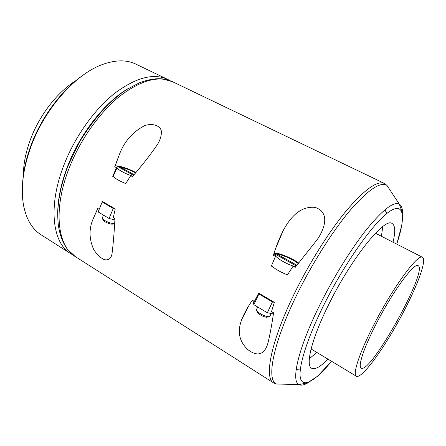 <?xml version="1.0" encoding="UTF-8"?>
<svg xmlns="http://www.w3.org/2000/svg" width="446" height="446" viewBox="0 0 446 446"><rect width="100%" height="100%" fill="white"/><g stroke="black" fill="none" stroke-linecap="round" stroke-linejoin="round"><path stroke-width="0.67" d="M295.704 266.775C286.834 264.768 272.138 255.63 275.812 254.51L296.389 265.961M298.318 263.67C293.685 259.711 281.76 254.398 277.317 254.32L276.91 255.123M296.986 265.253L277.317 254.32M271.569 265.604L272.913 266.931C276.068 269.523 280.339 271.932 285.724 274.173L287.436 274.825M295.631 266.864L293.078 266.223L295.185 267.399L317.084 239.764C324.593 229.116 330.553 212.263 314.921 207.357C299.589 205.907 289.649 218.618 283.338 230.326C279.363 238.197 276.052 246.504 273.409 255.251L275.466 256.4L271.374 266.061L272.913 266.931M285.724 274.173L287.296 275.059L293.078 266.223M130.689 175.646L132.401 176.599C141.599 166.09 149.928 155.431 157.393 144.627C160.265 139.983 161.58 135.45 161.346 131.029C160.181 125.014 151.278 122.923 144.069 125.911C132.272 132.345 124.01 141.967 119.272 154.779L114.728 166.743L116.4 167.674L112.754 176.404L114.009 177.112C115.954 178.946 119.422 180.903 124.401 182.988L125.677 183.707L130.689 175.646L132.685 176.242M99.202 209.33L97.724 208.455L93.192 218.802C88.899 228.53 89.005 238.621 93.515 249.074C96.325 253.925 99.871 257.448 104.147 259.656C108.729 260.559 111.377 258.407 112.102 253.194C113.256 243.761 114.209 232.26 114.962 218.685L113.295 217.698L115.235 208.979L113.234 208.449L102.206 201.977L102.502 201.508L115.235 208.979M258.686 293.139L254.371 301.424L252.369 300.236C247.82 306.826 244.263 313.254 241.71 319.531C238.225 328.958 237.356 339.612 247.725 349.525C260.012 359.091 265.911 351.364 268.18 342.11C270.176 333.675 271.971 323.907 273.56 312.813L271.508 311.598L274.346 302.327L272.445 301.931L258.875 293.964L258.686 293.139L274.346 302.327M132.735 176.176C124.367 173.633 114.7 167.863 117.359 167.055L118.363 166.893L133.449 175.289M135.439 172.847C130.176 170.032 125.17 168.12 120.42 167.111L120.085 167.852M133.973 174.642L120.42 167.111M112.754 176.404L113.34 175.546L114.009 177.112M124.401 182.988L125.778 183.535M393.004 242.2C395.569 231.708 395.256 225.47 392.067 223.491C384.725 216.929 350.918 258.719 328.139 305.694C311.492 339.328 305.343 365.28 311.603 368.229C314.971 369.89 320.434 366.863 327.994 359.142M296.177 369.394L300.359 369.037M386.816 213.511L384.915 209.771M309.318 358.735L316.833 352.429M381.408 236.269L382.802 226.557M128.281 88.509C105.295 101.805 80.548 132.824 67.876 165.555C60.84 183.78 57.456 200.405 57.724 215.429M170.015 80.659L167.601 79.349C153.563 72.91 135.98 77.52 114.845 93.186C94.73 109.08 75.274 136.158 64.235 164.262C47.644 205.868 52.399 243.059 70.697 253.662L73.088 255.017M167.601 79.349L135.918 64.14C126.586 59.63 115.341 59.786 102.179 64.609C75.77 74.164 45.308 107.971 31.437 145.368C23.025 168.32 20.427 188.485 23.649 205.874C26.498 219.599 32.302 229.233 41.06 234.78L70.697 253.662M81.886 76.037C61.442 90.432 41.718 116.858 31.326 144.521C26.32 157.823 23.426 170.517 22.646 182.609M75.954 80.592C57.69 91.809 39.722 114.706 30.607 139.063C25.84 151.813 23.432 163.844 23.376 175.166M375.649 324.917C363.568 348.488 357.77 366.657 361.193 368.112C370.459 374.551 428.5 270.142 418.142 265.671C414.395 261.913 392.067 292.37 375.649 324.917M373.107 326.26C359.069 353.684 352.468 374.579 356.404 376.246C361.438 378.961 381.347 352.228 398.278 321.678C415.293 291.171 427.485 260.152 422.524 257.309C418.242 252.904 392.263 288.244 373.107 326.26M95.99 212.073L96.007 212.547M114.895 166.246L115.113 166.096C117.042 164.909 128.275 168.404 135.762 172.451M135.484 172.792L129.998 169.753L117.577 165.99L116.4 167.674M129.998 169.753L129.836 170.143M114.845 219.923L109.097 218.468L98.137 211.939L102.206 201.977M109.097 218.468L113.234 208.449M102.524 218.769L103.032 219.861C102.903 221.188 109.605 224.321 112.23 224.165L113.195 223.864M103.505 215.134L102.229 218.127C102.05 219.783 110.508 223.736 113.802 223.541L114.538 223.452M274.089 253.138C277.841 252.325 291.918 258.005 298.809 263.084M298.697 263.218L286.115 256.249L274.34 253.177L275.466 256.4M286.115 256.249L285.892 256.729M273.37 313.917L267.321 312.73L253.841 304.702L253.021 300.626M253.841 304.702L258.875 293.964M267.321 312.73L272.445 301.931M256.773 310.823L257.136 311.743C256.768 313.332 264.038 317.413 266.964 317.24L268.007 316.911M257.766 307.038L256.361 309.775C255.881 311.76 265.052 316.9 268.726 316.688L269.774 316.482L270.153 315.684M172.647 81.769C158.743 75.396 141.248 80.096 120.164 95.884C100.082 111.89 80.592 139.096 69.47 167.283C52.751 209.007 57.289 246.181 75.419 256.667L67.413 249.264C62.646 242.763 59.597 234.44 58.253 224.305C56.436 207.2 59.714 187.677 68.082 165.745L78.975 142.915C87.851 128.247 97.735 115.263 108.634 103.957L120.13 94.078L126.575 89.579L139.275 82.872C148.585 79.405 156.474 78.1 162.952 78.97L172.647 81.769L384.519 183.473C377.388 180.307 364.694 189.355 346.442 210.612C328.769 231.898 308.214 264.707 293.133 296.138C270.605 342.807 264.11 378.191 273.632 382.936L276.548 384L282.535 384.157M390.256 190.392L386.961 185.391C380.31 181.383 367.827 189.94 349.513 211.07C331.779 232.271 310.89 265.509 295.587 297.343C272.539 344.987 266.307 380.494 276.548 384L298.998 384.591C301.323 385.762 304.562 385.01 308.71 382.333M402.521 213.589C402.604 208.65 401.534 205.506 399.309 204.145C393.718 201.269 382.897 209.581 366.841 229.082C351.275 248.573 332.777 278.438 318.845 306.909C297.895 349.469 290.881 381.375 298.998 384.591L307.461 382.835L317.546 376.251L331.601 361.316M396.728 244.113C406.066 216.678 404.371 200.689 388.433 212.263C372.672 223.502 343.108 265.543 322.503 307.69C305.616 342.127 297.593 370.152 300.699 379.117C303.832 388.098 316.454 379.669 331.579 361.305M75.419 256.667L273.632 382.936M117.036 167.78L113.646 175.3M384.519 183.473L386.961 185.391L399.309 204.145L402.337 212.48L401.963 224.622L396.75 244.118M311.091 348.973L356.404 376.246M375.443 233.219L422.524 257.309M115.113 166.096L119.272 154.779M97.825 208.516L93.192 218.802M112.448 224.154L114.07 223.53M275.879 247.859L283.338 230.326M248.467 306.318L241.71 319.531M266.964 317.24L268.726 316.688M269.774 316.482L271.196 313.488"/></g></svg>
